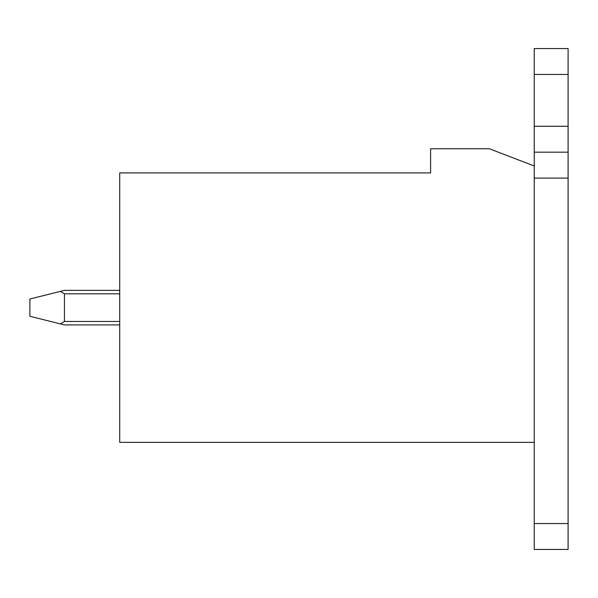 <?xml version="1.0" encoding="UTF-8"?>
<svg xmlns="http://www.w3.org/2000/svg" width="598" height="598" viewBox="0 0 598 598"><rect width="100%" height="100%" fill="white"/><g stroke="black" fill="none" stroke-linecap="round" stroke-linejoin="round"><path stroke-width="0.9" d="M119.712 172.912L119.712 442.356L534.246 442.356L534.246 166.005L489.336 148.73L430.612 148.73L430.612 172.912L119.712 172.912M119.712 324.908L64.442 324.908L119.712 324.908L64.442 324.908L119.712 324.908L64.442 324.908L29.9 316.275L29.9 299L60.398 291.376L64.442 293.82L64.442 321.455L60.398 323.899M568.1 126.275L534.246 126.275L534.246 48.558L568.1 48.558L568.1 549.442L534.246 549.442L534.246 442.356M534.246 166.005L534.246 126.275M568.1 152.184L534.246 152.184M60.398 291.376L64.442 290.366L119.712 290.366M568.1 178.092L534.246 178.092M568.1 523.542L534.246 523.542M568.1 74.458L534.246 74.458M64.442 293.82L119.712 293.82M64.442 321.455L119.712 321.455"/></g></svg>
